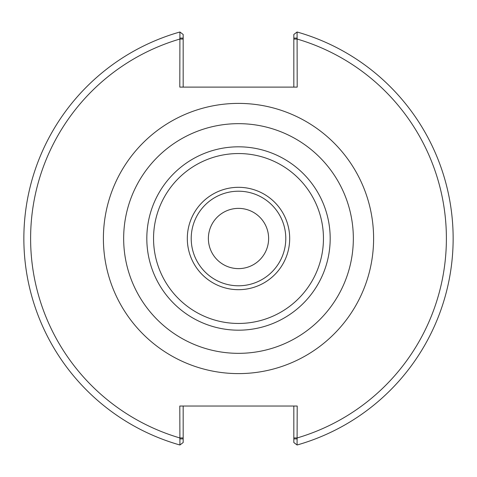 <?xml version="1.0" encoding="UTF-8"?>
<svg xmlns="http://www.w3.org/2000/svg" width="477" height="477" viewBox="0 0 477 477"><rect width="100%" height="100%" fill="white"/><g stroke="black" fill="none" stroke-linecap="round" stroke-linejoin="round"><path stroke-width="0.72" d="M268.623 238.5A30.123 30.123 0 0 1 223.439 264.586A30.123 30.123 0 0 1 223.439 212.414A30.123 30.123 0 0 1 268.623 238.5M238.5 353.338A114.838 114.838 0 0 0 353.338 238.5A114.838 114.838 0 0 0 238.5 123.662A114.838 114.838 0 0 0 123.662 238.5A114.838 114.838 0 0 0 238.5 353.338M179.799 38.1L183.174 38.1L183.174 34.481L179.918 32.001L179.799 87.112L297.201 87.112L297.082 32.001L293.826 34.481L293.826 38.1L297.201 38.1M297.201 438.9L293.826 438.9L293.826 442.519L297.082 444.999L297.201 406.034L179.799 406.034L179.918 444.999A214.65 214.65 0 0 1 179.918 32.001M238.5 289.688A51.188 51.188 0 0 0 289.688 238.5A51.188 51.188 0 0 0 238.5 187.312A51.188 51.188 0 0 0 187.312 238.5A51.188 51.188 0 0 0 238.5 289.688M238.5 191.211A47.289 47.289 0 0 0 191.211 238.5A47.289 47.289 0 0 0 238.5 285.789A47.289 47.289 0 0 0 285.789 238.5A47.289 47.289 0 0 0 238.5 191.211M183.174 87.112L183.174 38.1M293.826 38.1L293.826 87.112M297.082 444.999A214.65 214.65 0 0 0 297.082 32.001A214.65 214.65 0 0 1 297.082 444.999M293.826 406.034L293.826 438.9M179.799 438.9L183.174 438.9L183.174 442.519L179.918 444.999M183.174 438.9L183.174 406.034M238.5 373.604A135.104 135.104 0 0 0 373.604 238.5A135.104 135.104 0 0 0 238.5 103.396A135.104 135.104 0 0 0 103.396 238.5A135.104 135.104 0 0 0 238.5 373.604M183.174 39.066L179.799 39.066A207.894 207.894 0 0 0 179.799 437.934L183.174 437.934M293.826 437.934L297.201 437.934A207.894 207.894 0 0 0 297.201 39.066L293.826 39.066M238.5 330.185A91.685 91.685 0 0 0 330.185 238.5A91.685 91.685 0 0 0 238.5 146.815A91.685 91.685 0 0 0 146.815 238.5A91.685 91.685 0 0 0 238.5 330.185M238.5 323.454A84.954 84.954 0 0 0 323.454 238.5A84.954 84.954 0 0 0 238.5 153.546A84.954 84.954 0 0 0 153.546 238.5A84.954 84.954 0 0 0 238.5 323.454"/></g></svg>
